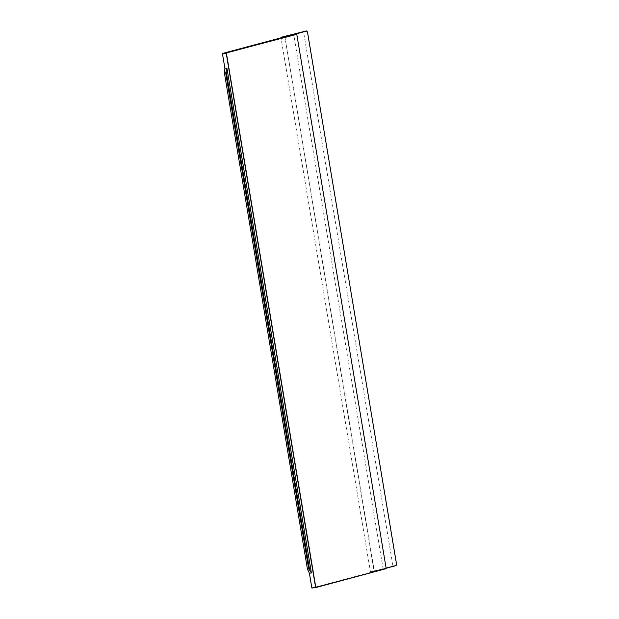 <?xml version="1.0" encoding="UTF-8"?>
<svg xmlns="http://www.w3.org/2000/svg" width="619" height="619" viewBox="0 0 619 619"><rect width="100%" height="100%" fill="white"/><g stroke="black" fill="none" stroke-linecap="round" stroke-linejoin="round"><path stroke-width="0.46" stroke-dasharray="3.1 2.32" d="M307.465 31.971L306.258 30.95L307.419 31.979L396.493 564.28L395.82 565.387L370.456 571.894L281.003 37.836M392.903 565.751L303.472 31.298M285.305 36.691L285.065 37.952L285.328 36.745L284.655 36.869M370.355 571.77L373.265 571.407L373.938 570.3L285.065 37.952L374.147 570.261L373.373 571.53L370.456 571.894M370.448 571.894L386.148 568.242L374.75 571.283L373.938 570.3L374.851 571.12L386.124 568.11M392.848 565.921L395.765 565.557L396.539 564.28M386.179 568.784L383.161 569.054L311.961 588.05M383.161 569.054L293.7 34.455M294.752 34.331L285.344 36.683M283.997 37.039L284.864 37.991L283.726 37.117"/><path stroke-width="0.93" d="M281.003 37.836L280.995 37.295L283.997 37.039M284.655 36.869L306.258 30.95L280.995 37.295M306.312 30.95L307.457 31.979L306.598 30.996L294.752 34.331M396.098 565.588L396.555 564.35L307.481 31.971L306.738 31.051M386.124 568.11L396.183 565.495L396.562 564.28L307.465 31.971M314.854 587.686L311.852 587.918L314.762 587.555L315.435 586.448L226.361 54.147L225.347 53.249L222.438 53.613L225.409 53.079L226.569 54.108L315.644 586.417L316.355 587.269L386.21 568.637L296.795 34.331L225.409 53.079L226.794 52.832L226.569 54.108L226.794 52.832L296.718 34.177L293.7 34.455L222.492 53.443M222.438 53.613L224.898 68.314L224.434 73.096L307.434 569.085L309.392 573.217L311.852 587.918M307.434 569.085L308.688 568.931L309.647 570.138L226.183 71.347L226.902 68.067L311.396 572.97L309.647 570.138M308.688 568.931L225.687 72.941L226.183 71.347M224.434 73.096L225.687 72.941M386.21 568.637L316.27 587.431L315.435 586.448L314.762 587.555L386.21 568.637M396.183 565.495L386.148 568.242L396.075 565.596L396.539 564.288M283.726 37.117L280.941 37.465M224.898 68.314L226.902 68.067M309.392 573.217L311.396 572.97M311.953 588.05L314.87 587.686"/></g></svg>
